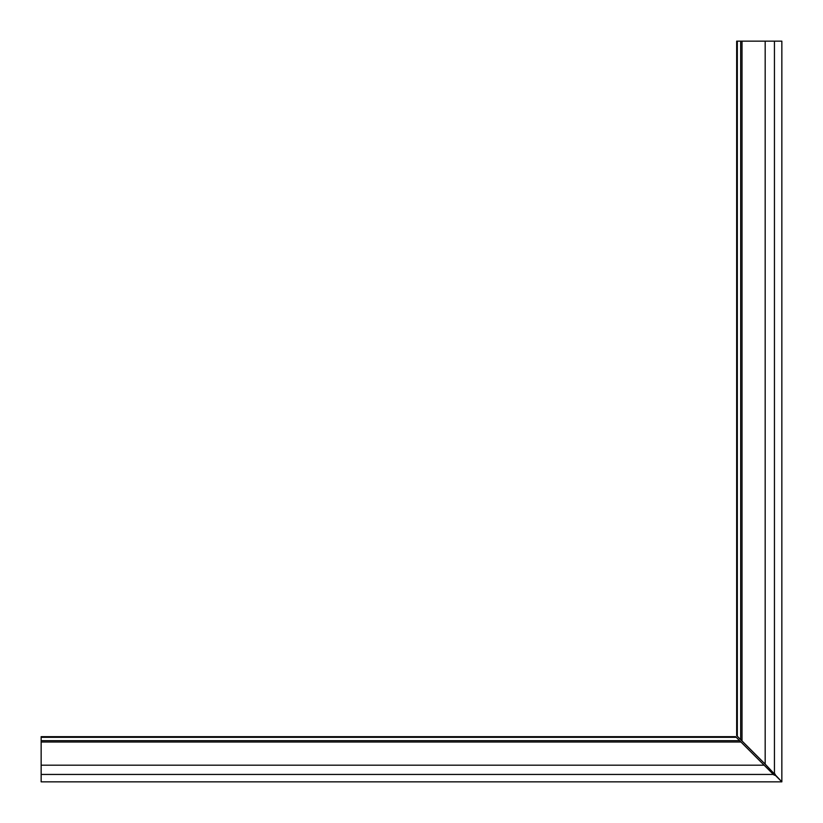 <?xml version="1.0" encoding="UTF-8"?>
<svg xmlns="http://www.w3.org/2000/svg" width="823" height="823" viewBox="0 0 823 823"><rect width="100%" height="100%" fill="white"/><g stroke="black" fill="none" stroke-linecap="round" stroke-linejoin="round"><path stroke-width="1.23" d="M736.276 737.326L735.618 736.667L41.15 736.667L41.15 765.184L764.135 765.184L736.276 737.326L41.15 737.326M765.184 764.135L736.667 735.618L736.667 41.15L781.85 41.15L781.85 781.85L765.184 764.135L765.184 41.15M774.134 775.184L775.184 775.184L773.394 774.443L41.15 774.443L41.15 781.85L781.85 781.85L775.184 775.184L775.184 774.134M773.394 774.443L764.135 765.184M41.15 774.443L41.15 765.184M774.443 773.394L774.443 41.15M742.017 740.967L742.017 41.15M740.659 739.61L740.659 41.15M737.326 736.276L737.326 41.15M740.967 742.017L41.15 742.017M739.61 740.659L41.15 740.659"/></g></svg>
